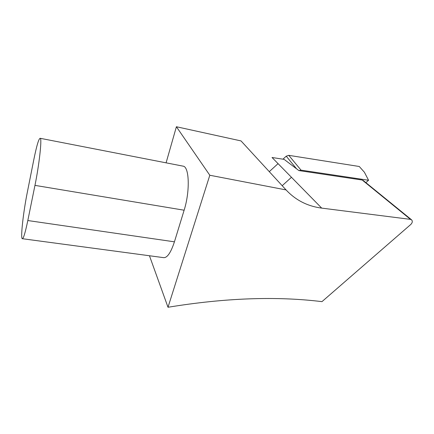 <?xml version="1.0" encoding="UTF-8"?>
<svg xmlns="http://www.w3.org/2000/svg" width="434" height="434" viewBox="0 0 434 434"><rect width="100%" height="100%" fill="white"/><g stroke="black" fill="none" stroke-linecap="round" stroke-linejoin="round"><path stroke-width="0.65" d="M282.192 185.698L291.464 177.294M269.275 171.652L278.058 163.64M282.935 159.186L286.228 156.18L288.773 155.339L359.271 166.493L364.392 172.222L359.271 166.493M288.773 155.339L301.022 170.139L368.558 180.262L364.392 172.222M368.558 180.262L365.884 182.638M301.022 170.139L298.966 170.589M149.453 255.745L168.007 307.261L209.806 175.249L176.399 126.739L166.092 162.837M176.399 126.739L241.027 140.92L286.071 189.924L209.806 175.249M168.007 307.261C224.986 297.93 276.312 296.059 321.968 301.641L410.814 224.443C412.446 222.745 412.718 221.221 411.627 219.864L410.488 219.371L321.692 208.108L272.031 157.493L284.113 159.37L298.88 170.573L362.222 180.034L363.263 180.506L411.508 219.772M182.03 165.945L183.707 166.271C189.441 168.311 189.902 192.153 184.13 210.213L174.43 241.825C170.703 253.12 166.938 258.376 163.135 257.584L22.53 238.733M27.814 220.537L34.959 185.372C39.131 165.18 41.989 139.623 40.367 138.332C39 137.817 36.814 144.918 33.819 159.625L27.337 192.197C23.414 211.586 20.458 237.512 22.205 238.689C23.311 239.156 25.183 233.107 27.814 220.537L174.43 241.825M321.692 208.108C307.56 206.269 295.684 200.21 286.071 189.924M296.596 168.842L286.228 156.18M362.222 180.034L410.488 219.371M184.13 210.213L34.959 185.372M40.367 138.332L183.707 166.271"/></g></svg>
